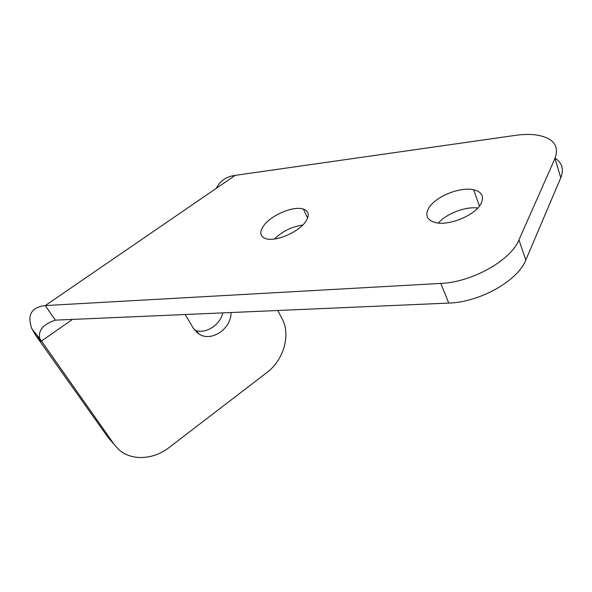 <?xml version="1.0" encoding="UTF-8"?>
<svg xmlns="http://www.w3.org/2000/svg" width="592" height="592" viewBox="0 0 592 592"><rect width="100%" height="100%" fill="white"/><g stroke="black" fill="none" stroke-linecap="round" stroke-linejoin="round"><path stroke-width="0.89" d="M481.281 203.123C475.968 215.177 448.011 226.632 434.654 222.355C427.084 219.906 425.012 215.325 428.43 208.621C434.365 197.099 459.777 186.443 473.615 189.773C481.696 191.778 484.249 196.233 481.281 203.123M305.835 221.371C298.775 232.441 274.244 242.602 265.031 238.361C259.918 236.001 259.451 231.798 263.625 225.767C270.995 215.155 293.558 205.616 303.341 209.057C308.92 211.063 309.749 215.17 305.835 221.371M231.065 312.524C231.361 328.493 211.84 342.109 199.378 334.273L193.399 328.36L185.192 314.515M216.42 188.234C220.039 180.878 226.307 176.579 235.216 175.358L515.462 135.361C522.891 134.31 529.67 134.155 535.797 134.909C553.135 137.573 559.529 145.41 554.985 158.427L518.947 239.893C510.778 260.473 471.802 282.273 440.788 283.413L45.295 305.568C31.309 307.233 26.862 315.025 31.953 328.93L35.712 335.361L108.188 437.621L112.273 442.268M108.188 437.621L118.578 449.402C131.098 461.087 153.454 459.873 169.12 447.522L266.837 372.568C283.746 360.017 290.968 334.791 282.014 318.526L277.789 310.497M555.118 158.131C562.193 162.8 564.08 169.349 560.779 177.778L525.8 260.036C517.896 280.8 479.49 302.349 448.736 303.082L55.322 320.154L45.295 305.568L235.216 175.358M114.263 444.533L39.768 338.646C38.058 330.41 43.246 324.246 55.322 320.154M222.814 312.887C219.898 325.504 205.372 334.502 194.598 330.114M274.362 239.027C282.347 231.354 291.819 226.684 302.764 225.019M438.428 223.021C446.412 213.616 465.416 206.319 477.774 208.021M554.985 158.427L560.779 177.778M518.947 239.893L525.8 260.036M440.788 283.413L448.736 303.082M35.712 335.361L41.151 341.244L72.49 319.406M31.953 328.93L39.768 338.646M196.381 332.068L199.378 334.273M307.625 218.093L303.341 209.057M479.446 206.038L473.615 189.773"/></g></svg>
